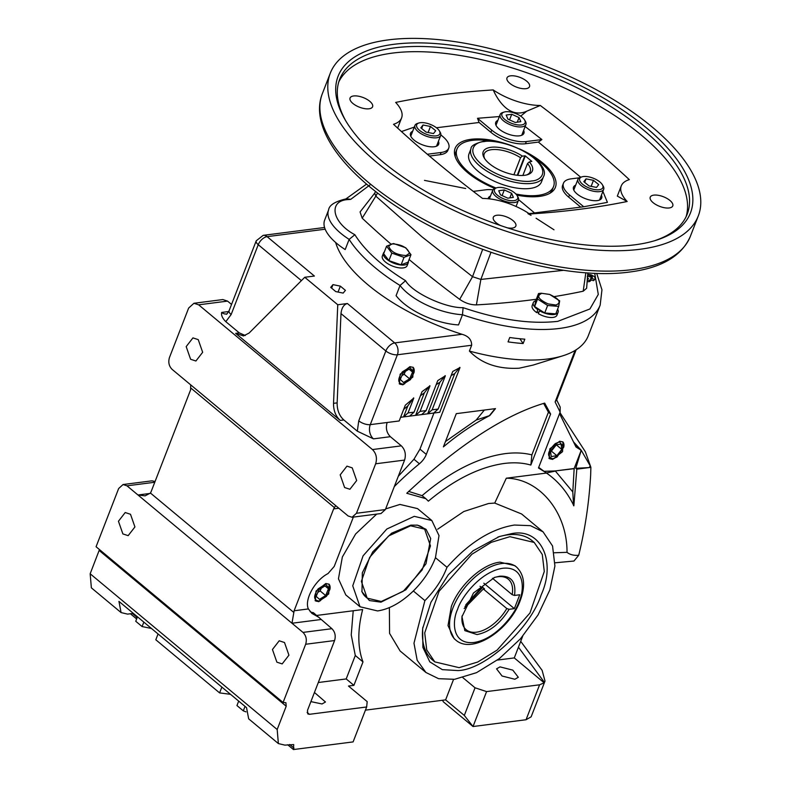 <?xml version="1.0" encoding="UTF-8"?>
<svg xmlns="http://www.w3.org/2000/svg" width="789" height="789" viewBox="0 0 789 789"><rect width="100%" height="100%" fill="white"/><g stroke="black" fill="none" stroke-linecap="round" stroke-linejoin="round"><path stroke-width="1.18" d="M328.609 209.913L324.654 220.101A51.798 22.141 21.2 0 0 345.188 249.561L349.142 239.373L354.872 234.727C331.607 222.36 327.81 200.051 348.896 199.538L350.74 199.351L346.539 198.769C335.167 201.402 329.191 205.12 328.609 209.913A51.798 22.141 21.2 0 0 349.142 239.373A138.134 59.027 21.2 0 0 400.033 285.47A48.346 20.662 21.2 0 0 462.472 314.742L463.094 307.661C445.499 308.252 412.045 292.571 405.585 280.697L400.033 285.47L396.088 295.658A48.346 20.662 21.2 0 0 458.517 324.93L462.472 314.742A138.134 59.027 21.2 0 0 559.381 328.461A138.134 59.027 21.2 0 0 600.163 305.126L601.958 289.81L596.711 273.388M345.967 121.2A186.391 79.659 -158.8 0 1 339.664 79.344A186.391 79.659 -158.8 0 1 394.687 47.853A186.391 79.659 -158.8 0 1 597.52 98.635A186.391 79.659 -158.8 0 1 687.209 214.154A186.391 79.659 -158.8 0 1 654.328 240.813M686.095 216.719A186.391 79.659 21.2 0 0 592.766 102.304A186.391 79.659 21.2 0 0 392.666 53.07A186.391 79.659 21.2 0 0 338.757 81.997M369.035 108.783A12.082 5.168 -158.8 0 1 355.878 105.499A12.082 5.168 -158.8 0 1 350.06 98.004A12.082 5.168 -158.8 0 1 353.63 95.962A12.082 5.168 -158.8 0 1 366.786 99.256A12.082 5.168 -158.8 0 1 372.595 106.742A12.082 5.168 -158.8 0 1 369.035 108.783M500.512 225.516A12.082 5.168 -158.8 0 1 493.303 217.291A12.082 5.168 -158.8 0 1 496.873 215.249A12.082 5.168 -158.8 0 1 510.019 218.543A12.082 5.168 -158.8 0 1 515.838 226.039A12.082 5.168 -158.8 0 1 512.268 228.08A12.082 5.168 -158.8 0 1 507.366 227.824M669.2 207.961A12.082 5.168 -158.8 0 1 656.053 204.667A12.082 5.168 -158.8 0 1 650.235 197.181A12.082 5.168 -158.8 0 1 653.805 195.13A12.082 5.168 -158.8 0 1 666.952 198.424A12.082 5.168 -158.8 0 1 672.77 205.919A12.082 5.168 -158.8 0 1 669.2 207.961M525.967 88.674A12.082 5.168 -158.8 0 1 512.811 85.38A12.082 5.168 -158.8 0 1 506.992 77.884A12.082 5.168 -158.8 0 1 510.562 75.843A12.082 5.168 -158.8 0 1 523.718 79.137A12.082 5.168 -158.8 0 1 529.527 86.622A12.082 5.168 -158.8 0 1 525.967 88.674M534.518 212.922L583.742 206.757L607.422 202.359L602.885 191.392M580.714 177.229L538.394 142.089L541.895 139.564L525.129 126.526M493.194 89.926C498.904 102.609 510.69 118.419 526.717 111.2L540.297 105.479C572.587 129.86 602.254 154.575 629.316 179.626A43.168 18.443 21.2 0 0 621.259 185.938A43.168 18.443 21.2 0 0 627.166 201.501C597.046 207.655 564.529 211.817 529.636 213.997A43.168 18.443 21.2 0 0 482.543 198.443C450.253 174.063 420.576 149.348 393.514 124.297A43.168 18.443 21.2 0 0 401.571 117.985A43.168 18.443 21.2 0 0 395.664 102.422C425.794 96.268 458.301 92.106 493.194 89.926A43.168 18.443 21.2 0 0 540.297 105.479M621.259 185.938L617.323 196.096L627.166 201.501M528.985 213.553L534.676 213.05L520.464 201.205A25.899 11.066 21.2 0 0 518.61 199.765M634.681 244.837A188.975 80.764 -158.8 0 1 345.217 119.938A188.975 80.764 -158.8 0 1 393.889 44.302A188.975 80.764 -158.8 0 1 635.204 118.991A188.975 80.764 -158.8 0 1 655.738 240.379A188.975 80.764 -158.8 0 1 634.681 244.837M488.125 198.729A15.109 6.46 -158.8 0 1 488.292 198.059A15.109 6.46 -158.8 0 1 490.452 196.086M507.692 144.308A53.79 22.989 21.2 0 0 470.984 139.308A53.79 22.989 21.2 0 0 454.74 154.989A53.79 22.989 21.2 0 0 494.742 188.413M516.795 195.11A53.79 22.989 21.2 0 0 539.528 196.392A53.79 22.989 21.2 0 0 551.235 192.417A53.79 22.989 21.2 0 0 519.33 148.825M495.985 187.999A51.798 22.141 -158.8 0 1 456.959 149.121L455.835 152.03A51.798 22.141 21.2 0 0 455.223 156.725M438.418 141.3A15.109 6.46 -158.8 0 1 438.684 144.209A15.109 6.46 -158.8 0 1 434.226 146.764A15.109 6.46 -158.8 0 1 417.785 142.641A15.109 6.46 -158.8 0 1 410.507 133.282A15.109 6.46 -158.8 0 1 412.667 131.309M523.64 130.372A15.109 6.46 -158.8 0 1 523.906 133.282A15.109 6.46 -158.8 0 1 519.438 135.836A15.109 6.46 -158.8 0 1 502.997 131.724A15.109 6.46 -158.8 0 1 495.729 122.354A15.109 6.46 -158.8 0 1 497.889 120.382M601.425 195.149A15.109 6.46 -158.8 0 1 601.691 198.059A15.109 6.46 -158.8 0 1 597.224 200.613A15.109 6.46 -158.8 0 1 580.783 196.5A15.109 6.46 -158.8 0 1 573.514 187.131A15.109 6.46 -158.8 0 1 575.664 185.168M640.017 249.275A197.349 84.344 21.2 0 0 698.285 215.939A197.349 84.344 21.2 0 0 603.309 93.615A197.349 84.344 21.2 0 0 388.553 39.854A197.349 84.344 21.2 0 0 330.285 73.199A197.349 84.344 21.2 0 0 425.261 195.514A197.349 84.344 21.2 0 0 640.017 249.275M549.706 193.374A51.798 22.141 21.2 0 0 552.418 189.498L553.543 186.589A51.798 22.141 -158.8 0 1 538.256 195.337A51.798 22.141 -158.8 0 1 515.858 193.995M456.959 149.121A51.798 22.141 -158.8 0 1 472.256 140.373A51.798 22.141 -158.8 0 1 491.912 141.201M533.078 157.169A51.798 22.141 -158.8 0 1 553.543 186.589M517.17 195.682L517.959 197.023A13.817 5.908 -158.8 0 1 518.481 200.219A13.817 5.908 -158.8 0 1 509.299 202.359A13.817 5.908 -158.8 0 1 495.956 196.461A13.817 5.908 -158.8 0 1 492.721 190.228A13.817 5.908 -158.8 0 1 495.255 188.226L496.745 187.762A12.437 5.316 -158.8 0 1 514.724 192.95A12.437 5.316 -158.8 0 1 517.17 195.682A12.437 5.316 -158.8 0 1 512.031 200.751A12.437 5.316 -158.8 0 1 497.376 195.179A12.437 5.316 -158.8 0 1 496.745 187.762M439.384 130.905L440.173 132.246A13.817 5.908 -158.8 0 1 440.696 135.442A13.817 5.908 -158.8 0 1 436.613 137.779A13.817 5.908 -158.8 0 1 421.582 134.012A13.817 5.908 -158.8 0 1 414.935 125.451A13.817 5.908 -158.8 0 1 417.48 123.449L418.959 122.976A12.437 5.316 -158.8 0 1 420.35 122.689A12.437 5.316 -158.8 0 1 439.384 130.905A12.437 5.316 -158.8 0 1 436.189 135.876A12.437 5.316 -158.8 0 1 420.31 130.964A12.437 5.316 -158.8 0 1 418.959 122.976M524.606 119.977L525.395 121.319A13.817 5.908 -158.8 0 1 525.908 124.514A13.817 5.908 -158.8 0 1 516.736 126.654A13.817 5.908 -158.8 0 1 503.392 120.756A13.817 5.908 -158.8 0 1 500.157 114.523A13.817 5.908 -158.8 0 1 502.692 112.521L504.181 112.058A12.437 5.316 -158.8 0 1 522.16 117.245A12.437 5.316 -158.8 0 1 524.606 119.977A12.437 5.316 -158.8 0 1 519.468 125.047A12.437 5.316 -158.8 0 1 504.812 119.474A12.437 5.316 -158.8 0 1 504.181 112.058M602.392 184.754L603.181 186.105A13.817 5.908 -158.8 0 1 603.693 189.301A13.817 5.908 -158.8 0 1 599.62 191.628A13.817 5.908 -158.8 0 1 584.59 187.871A13.817 5.908 -158.8 0 1 577.942 179.31A13.817 5.908 -158.8 0 1 580.477 177.298L581.966 176.835A12.437 5.316 -158.8 0 1 583.347 176.539A12.437 5.316 -158.8 0 1 602.392 184.754A12.437 5.316 -158.8 0 1 599.186 189.735A12.437 5.316 -158.8 0 1 583.318 184.823A12.437 5.316 -158.8 0 1 581.966 176.835M377.527 192.989L375.82 196.145L421.829 236.71L472.532 276.683L459.671 299.366C465.066 303.084 470.638 304.919 476.398 304.889A866.805 370.435 21.2 0 0 536.303 299.268M409.106 259.522A866.805 370.435 21.2 0 0 459.671 299.366M530.001 188.463A38.848 16.599 21.2 0 0 541.471 181.904L543.443 176.805A38.848 16.599 -158.8 0 1 531.983 183.373A38.848 16.599 -158.8 0 1 489.703 172.791A38.848 16.599 -158.8 0 1 471.003 148.707L469.031 153.806A38.848 16.599 21.2 0 0 487.73 177.88A38.848 16.599 21.2 0 0 530.001 188.463M533.315 302.641L532.181 305.55A13.295 5.681 21.2 0 0 535.297 311.547A13.295 5.681 21.2 0 0 536.727 312.631L537.861 309.722A13.295 5.681 -158.8 0 1 536.431 308.637A13.295 5.681 -158.8 0 1 533.315 302.641A13.295 5.681 -158.8 0 1 535.751 300.708M408.396 261.356A13.295 5.681 -158.8 0 1 408.258 262.747A13.295 5.681 -158.8 0 1 404.333 264.996A13.295 5.681 -158.8 0 1 389.874 261.376A13.295 5.681 -158.8 0 1 383.474 253.131A13.295 5.681 -158.8 0 1 384.312 252.016M383.474 253.131L382.34 256.04A13.295 5.681 21.2 0 0 388.74 264.285A13.295 5.681 21.2 0 0 403.209 267.905A13.295 5.681 21.2 0 0 407.134 265.656L408.258 262.747M335.631 242.479A138.134 59.027 21.2 0 0 462.009 334.289C468.449 336.084 471.664 339.734 471.664 345.247L469.406 351.075A138.134 59.027 21.2 0 0 547.527 359.025A138.134 59.027 21.2 0 0 562.922 355.77A138.134 59.027 21.2 0 0 588.308 335.69L600.163 305.126M524.606 175.306A26.392 11.283 -158.8 0 1 484.18 157.859A26.392 11.283 -158.8 0 1 490.975 147.296A26.392 11.283 -158.8 0 1 522.318 156.084L525.287 155.916L531.835 161.37L529.311 161.903A26.392 11.283 -158.8 0 1 527.555 174.685A26.392 11.283 -158.8 0 1 524.606 175.306M513.905 174.763L520.523 157.701A24.666 10.543 21.2 0 0 491.508 149.673A24.666 10.543 21.2 0 0 484.229 153.835A24.666 10.543 21.2 0 0 484.722 158.727M526.569 174.961A24.666 10.543 21.2 0 0 530.228 171.677A24.666 10.543 21.2 0 0 527.506 163.52L529.311 161.903M469.406 351.075C481.615 363.67 498.224 369.37 519.231 368.197L533.157 365.07L562.922 355.77M527.506 163.52L522.87 175.464M549.755 294.475C559.588 299.12 561.65 302.641 555.939 305.037L548.069 303.893C538.236 299.248 536.175 295.727 541.885 293.33L549.755 294.475M537.546 299.041L538.542 293.508L541.323 293.242L549.608 294.405L559.687 300.856L558.691 306.388L547.625 305.481L537.546 299.041L534.636 306.536L539.065 309.367L537.861 309.722M409.461 253.289L406.098 255.537C396.482 254.916 390.673 251.77 388.681 246.069L392.044 243.831C401.66 244.442 407.469 247.598 409.461 253.289M410.98 254.679L404.017 257.352L401.108 264.857L408.071 262.185L410.98 254.679L405.743 247.766L393.533 243.525L386.571 246.198L383.661 253.703L388.908 260.617L401.108 264.857M437.658 529.222L463.754 511.538L488.569 503.51L494.733 503.076L506.301 478.203L546.619 473.035L538.473 467.976L560.131 412.144L560.18 407.055L556.689 399.964M514.418 525.04L530.415 525.661L543.069 531.855L552.556 545.988L554.914 566.009L549.903 589.817L538.049 614.917L520.582 638.676L499.338 658.618L476.546 672.652L454.582 679.309L438.595 678.688L425.942 672.494L417.164 660.255L413.978 643.203L424.896 600.597L413.347 590.981C401.364 602.52 389.441 609.167 377.576 610.942L360.011 606.761L352.742 585.823L363.088 555.831L386.817 529.024L414.264 516.341L431.83 520.523L439.009 535.603L435.449 557.685L446.998 567.301C468.765 542.862 491.241 528.768 514.418 525.04M543.069 531.855L521.598 513.974L494.733 503.076M425.942 672.494L400.092 650.964L389.579 633.389L389.371 607.599M345.789 594.916L338.451 578.791L342.357 556.985L355.642 533.966L376.678 514.103M385.643 508.915L399.964 504.437L417.529 508.609L431.83 520.523M504.102 463.478C479.554 466.98 454.306 479.534 428.358 501.163L425.813 498.658L406.779 493.273C449.838 452.827 499.299 416.424 544.666 403.11L550.623 414.047L530.839 465.066C522.821 462.758 513.905 462.236 504.102 463.478M530.839 465.066L531.875 454.888C523.738 452.817 514.783 452.403 504.999 453.655C478.045 457.492 450.401 471.497 422.066 495.65L408.643 491.399M425.754 498.609L422.066 495.65M402.903 384.825L399.431 383.947L400.122 374.233L409.945 366.658L413.229 367.378L412.834 377.073L402.903 384.825M399.214 383.73A10.76 6.016 129.8 0 0 402.429 384.411A10.76 6.016 129.8 0 0 403.978 384.046A10.76 6.016 129.8 0 0 404.303 383.927M318.786 601.682L315.324 600.794L316.014 591.079L325.837 583.505L329.121 584.235L328.717 593.93L318.786 601.682M315.097 600.577A10.76 6.016 129.8 0 0 318.322 601.267A10.76 6.016 129.8 0 0 319.87 600.893A10.76 6.016 129.8 0 0 320.196 600.784M284.504 642.522L288.932 655.186L282.176 663.914L276.88 662.168L272.452 649.505L279.207 640.786L284.504 642.522M352.239 467.877L356.667 480.55L349.912 489.269L344.615 487.533L340.187 474.86L346.953 466.141L352.239 467.877M314.446 692.476L325.472 702.003L322.03 703.975L310.896 701.608M410.458 379.637L403.149 384.184C397.577 383.385 397.321 379.272 402.39 371.846L409.698 367.299L414.057 372.477L410.458 379.637M414.097 372.161A10.76 6.016 129.8 0 0 414.146 371.836A10.76 6.016 129.8 0 0 412.972 367.201M326.518 596.287L319.042 601.031C313.519 600.291 313.213 596.237 318.105 588.89L325.591 584.146L329.95 589.324L326.518 596.287M329.989 589.018A10.76 6.016 129.8 0 0 330.039 588.683A10.76 6.016 129.8 0 0 328.865 584.057M130.501 514.27L134.929 526.934L128.163 535.652L122.877 533.916L118.449 521.253L125.204 512.534L130.501 514.27M198.236 339.625L202.665 352.288L195.909 361.007L190.613 359.271L186.184 346.608L192.94 337.889L198.236 339.625M552.625 459.415L549.164 458.527L549.854 448.813L559.677 441.238L562.961 441.968L562.557 451.663L552.625 459.415M548.947 458.31A10.76 6.016 129.8 0 0 552.162 459.001A10.76 6.016 129.8 0 0 553.71 458.626A10.76 6.016 129.8 0 0 554.026 458.517M457.975 670.571L442.333 669.644L429.818 661.872L422.904 647.434L422.648 628.646L430.922 602.283L448.3 574.767L473.203 550.712L499.338 536.55L511.035 533.768C540.327 527.22 556.768 560.614 541.146 594.916C530.405 628.586 484.979 669.91 457.975 670.571M534.222 542.467L542.28 554.47L544.292 571.473L529.971 612.994L497.1 650.106L477.749 662.02L459.099 667.662L434.778 661.882L426.721 649.88L424.719 632.877L439.039 591.356L471.901 554.243L491.261 542.329L509.901 536.678L534.222 542.467L532.023 540.633A77.697 43.444 129.8 0 0 507.702 534.853A77.697 43.444 129.8 0 0 497.898 537.053M422.884 627.127A77.697 43.444 129.8 0 0 432.579 660.048L434.778 661.882M380.979 602.165L369.4 600.547L361.983 591.839L362.329 572.784L372.733 551.886L391.62 533.186L410.862 525.129L417.509 525.168L426.07 529.35L430.686 538.522L425.991 563.79L405.832 589.807L380.979 602.165M361.747 591.109A44.894 25.1 129.8 0 0 366.086 597.224L367.191 598.141L361.372 581.385L369.647 557.389L388.642 535.948L410.596 525.799L424.65 529.143L430.459 545.899L422.184 569.895L403.199 591.336L381.245 601.484L367.191 598.141M514.862 679.25L502.06 676.015L496.567 668.855L500.009 666.883L512.811 670.127L518.304 677.287L514.862 679.25M557.044 457.038L552.882 458.764C546.452 456.723 547.241 451.673 555.269 443.615L559.431 441.879L563.79 447.057L557.044 457.038M563.829 446.752A10.76 6.016 129.8 0 0 563.879 446.426A10.76 6.016 129.8 0 0 562.705 441.791M424.65 529.143L423.545 528.226A44.894 25.1 129.8 0 0 416.75 525.06M514.892 565.683L500.029 562.153C482.533 563.869 459.198 585.093 451.357 606.425L448.014 625.569L454.119 638.656L455.766 640.037A47.478 26.55 -50.2 0 1 453.014 607.796A47.478 26.55 -50.2 0 1 501.676 563.524A47.478 26.55 -50.2 0 1 516.539 567.064L514.892 565.683M509.142 609.305L514.359 608.635L519.744 594.768L514.517 595.439C516.312 581.986 511.361 575.576 499.674 576.197L494.683 577.38L473.479 592.993L461.969 616.673L464.829 630.628L477.039 634.563C489.436 632.097 500.137 623.675 509.142 609.305L506.794 608.546L483.312 588.989L464.169 608.536M514.517 595.439L512.169 594.679A32.891 18.394 129.8 0 0 508.303 579.185A32.891 18.394 129.8 0 0 498.007 576.739A32.891 18.394 129.8 0 0 493.963 577.637M462.088 615.923A32.891 18.394 129.8 0 0 466.2 629.74A32.891 18.394 129.8 0 0 476.497 632.186A32.891 18.394 129.8 0 0 506.794 608.546M465.806 604.778L481.497 587.47L480.028 586.257M481.497 587.47L482.671 587.322L484.485 588.831L483.312 588.989M482.671 587.322L464.987 606.554M499.368 116.555L477.523 118.291L479.091 122.492L436.425 127.759M414.294 127.098L401.453 131.566M492.938 189.804A25.899 11.066 21.2 0 0 485.876 189.784L473.301 191.392M516.203 206.077A15.109 6.46 -158.8 0 1 516.43 206.649M479.091 122.492L490.896 132.315A25.899 11.066 21.2 0 0 525.474 143.746L538.394 142.089M429.463 156.054L440.252 154.664A25.899 11.066 21.2 0 0 447.896 150.295L448.744 148.105A25.899 11.066 21.2 0 0 442.678 136.428L440.834 134.899M579.313 177.801L571.098 178.856A25.899 11.066 21.2 0 0 563.454 183.235L562.606 185.415A25.899 11.066 21.2 0 0 568.672 197.102L580.477 206.925M440.252 154.664L441.1 152.484L427.332 154.25M441.1 152.484A25.899 11.066 21.2 0 0 448.744 148.105M490.896 132.315L491.734 130.136L477.523 118.291M491.734 130.136A25.899 11.066 21.2 0 0 526.322 141.556L541.895 139.564M563.454 183.235A25.899 11.066 21.2 0 0 569.52 194.913L583.742 206.757M490.975 252.263L480.866 279.434L563.573 270.311M482.681 249.314L472.532 276.683L480.866 279.434L476.398 304.889M362.19 218.178L360.07 211.955L374.696 193.167L375.82 196.145L362.19 218.178A866.805 370.435 21.2 0 0 390.831 243.998M585.823 272.797L583.199 291.2L586.621 288.271L587.835 272.935M554.342 296.595A866.805 370.435 21.2 0 0 583.199 291.2M538.364 313.667A13.295 5.681 21.2 0 0 556.975 315.166L558.099 312.257A13.295 5.681 -158.8 0 1 539.489 310.758L538.364 313.667M536.727 312.631L539.025 311.971M587.549 276.505L589.077 276.318L592.322 277.728L592.342 276.761L588.436 274.444L587.864 275.903L588.456 276.387M593.653 280.647L595.37 278.527L593.653 280.647L590.054 279.839M589.117 281.712L590.399 281.022L590.961 279.562L589.679 280.263L589.117 281.712L587.144 281.624M511.617 193.275L513.373 197.378L507.81 198.167L500.482 194.853L498.727 190.751L504.299 189.962L511.617 193.275L509.832 197.881M433.506 133.568L426.07 132.108L420.823 127.828L423.022 125.007L430.469 126.457L435.706 130.737L433.506 133.568M507.919 119.149L506.163 115.046L511.736 114.257L519.054 117.571L520.809 121.674L515.237 122.463L507.919 119.149M586.03 178.856L593.466 180.316L598.713 184.596L596.514 187.417L589.067 185.957L583.83 181.677L586.03 178.856L584.669 182.367M557.606 309.189A13.295 5.681 -158.8 0 1 558.099 312.257M539.489 310.758L540.445 310.245L544.716 312.977L555.781 313.884L558.691 306.388M592.322 277.728L592.342 276.761L591.967 277.728M590.211 275.923L589.847 276.87M588.436 274.444L591.109 274.828L594.304 276.525L595.37 278.527M594.216 279.188L590.626 278.379L590.961 279.562M589.679 280.263L587.272 280.075M587.371 278.783L588.525 278.428M587.923 278.773L587.263 276.544M502.11 195.593L504.299 189.962M428.121 132.513L430.469 126.457M421.661 128.508L423.022 125.007M511.736 114.257L509.546 119.889M517.268 122.177L519.054 117.571M591.129 186.362L593.466 180.316M539.065 309.367L540.445 310.245M538.542 293.508L535.632 301.003L534.636 306.536M523.127 343.54A138.134 59.027 -158.8 0 1 508.047 341.874L509.743 337.505A138.134 59.027 21.2 0 0 524.813 339.171L523.127 343.54L519.862 338.747M520.523 157.701L522.318 156.084M544.716 312.977L547.625 305.481M404.017 257.352L391.817 253.111L388.908 260.617M391.817 253.111L386.571 246.198M316.695 615.44L362.654 609.552A129.495 72.401 129.8 0 0 362.999 661.902L353.906 685.355L348.482 686.045L367.181 701.618L366.658 706.974L353.107 741.907L293.449 749.55L293.715 744.579L284.859 745.122L278.379 743.573L277.176 729.509L286.21 706.224L285.904 702.703L283.083 702.476L305.659 644.258L334.585 640.55L307.483 710.406L307.789 713.927L309.406 714.311L366.658 706.974M365.425 710.149L445.617 699.873L453.547 679.428M471.664 345.247L397.38 354.774L370.278 424.63L399.185 420.971L405.309 405.181L413.791 398.08L408.041 412.923L403.573 416.908L400.615 417.292M409.599 416.138L414.067 412.144L422.007 391.669L429.985 385.86L420.093 411.375L415.625 415.369L403.573 416.908L407.883 405.812L413.594 397.922M421.651 414.59L426.119 410.605L437.757 380.594L445.331 375.82L432.145 409.826L427.677 413.821L415.625 415.369L424.383 392.814L429.788 385.703M432.145 409.826L438.161 409.057L452.738 371.481L459.997 367.536L426.307 454.405A13.817 7.722 -50.2 0 1 419.393 463.774A198.562 111.012 129.8 0 0 394.303 486.576M310.126 611.672A25.899 14.478 129.8 0 0 313.381 612.678L331.903 628.695C335.049 631.92 335.936 635.875 334.585 640.55M495.472 408.623L489.821 415.537C473.913 423.762 458.448 434.206 443.398 446.87L456.289 413.653L495.472 408.623M462.009 334.289L394.697 342.919L347.397 303.518L337.761 304.761L304.751 277.274L314.397 276.042L267.096 236.651L325.176 229.204M330.699 287.364L335.779 291.595L343.146 293.094L345.424 290.362L340.345 286.131L332.978 284.632L330.699 287.364M353.216 610.755L351.233 634.967L355.297 655.491L362.999 661.902M319.19 617.521L311.902 613.378L308.371 608.94C304.12 599.699 314.959 580.211 328.017 573.573L334.22 566.443L353.364 517.091M387.133 422.519C385.535 428.121 386.61 432.855 390.368 436.692L401.364 445.854C405.132 449.73 406.207 454.474 404.579 460.086L385.387 509.566L380.988 513.55L352.062 517.259L348.136 515.976L172.14 369.4C168.964 366.185 168.067 362.23 169.457 357.535L188.65 308.055L193.936 303.272L198.641 304.82L372.447 449.562C376.254 453.419 377.32 458.162 375.653 463.794L404.579 460.086M419.393 463.774L413.959 459.247L398.287 476.309M413.959 459.247L419.965 449.128L426.307 454.405M433.97 413.012L419.965 449.128M459.8 367.368L454.74 373.591L439.729 412.272L433.703 413.051L438.161 409.057M445.134 375.653L439.937 382.231L427.677 413.821L433.703 413.051M560.131 412.144L555.121 401.966L556.501 399.678M506.301 478.203C539.262 478.528 567.271 512.179 567.025 552.33C569.974 554.697 573.869 555.683 578.712 555.269C585.034 529.656 589.018 503.007 590.645 475.313L590.882 467.354L576.818 469.159L573.85 505.798C567.232 491.981 558.168 481.112 546.649 473.183L538.7 467.404M567.025 552.33L554.282 552.773M462.877 677.662L475.047 687.791L464.317 715.445L445.617 699.873M353.906 685.355L346.203 678.934L318.302 682.515M355.297 655.491L346.203 678.934M543.621 403.396L548.424 412.213L550.623 414.047M548.424 412.213L531.875 454.888M489.821 415.537L476.191 420.034L445.489 441.505M495.097 408.672L489.614 415.369M304.751 277.274L249.107 333.047L243.515 335.927L235.674 333.352L340.227 420.419C335.69 416.267 333.461 410.576 333.53 403.347L337.761 304.761M347.397 303.518C343.757 304.524 341.617 307.878 340.976 313.588L337.14 402.883L333.53 403.347M332.978 284.632L331.627 288.133M340.345 286.131L338.047 292.058M283.083 702.476L96.071 546.738L118.656 488.519L123.054 484.535L151.981 480.826L155.058 481.517M193.936 303.272L222.863 299.564L227.557 301.112L231.542 304.426M331.903 628.695L302.976 632.403L291.979 623.241L294.119 610.765L308.371 608.94M302.976 632.403C306.152 635.618 307.049 639.573 305.659 644.258M338.836 508.224L333.639 508.895L294.119 610.765M390.368 436.692L373.493 438.862L357.328 431.188L343.846 419.955C339.29 415.813 337.061 410.122 337.14 402.883M235.674 333.352L239.294 332.889L225.802 321.656C222.419 318.302 221.048 315.225 221.689 312.434L228.741 311.527M333.639 508.895L335.7 505.611M385.387 509.566L356.46 513.274L352.062 517.259M356.46 513.274L375.653 463.794M423.348 414.373L408.732 416.247M451.16 375.564L454.74 373.591M403.652 409.452L407.883 405.812M420.419 395.762L424.383 392.814M436.179 384.647L439.937 382.231M544.548 471.309L555.2 470.934L574.165 468.508L581.237 450.272L576.009 447.008L559.559 413.614M574.165 468.508L572.794 491.951L573.603 505.719M576.818 469.159L589.097 467.591L575.783 468.301L576.818 469.169M575.783 468.301L581.237 450.272L590.251 465.944L589.107 467.581M590.882 467.354L590.251 465.944M559.953 412.598L585.389 451.831L590.853 467.246M578.712 555.269L573.958 561.038L555.032 562.804M497.415 660.077L514.28 657.918L522.673 636.279M446.998 567.301C442.363 579.422 434.995 590.527 424.896 600.597M413.347 590.981C423.437 580.901 430.804 569.806 435.449 557.685M475.047 687.791L486.576 691.598L539.597 684.803L544.154 682.801L514.28 657.918M464.317 715.445L473.025 726.531L443.319 701.796L442.57 700.257M539.597 684.803L526.056 719.736L473.025 726.531L486.576 691.598M133.331 613.378L127.562 614.118L121.072 612.57L118.942 601.386L246.543 707.654L248.673 718.838L278.379 743.573M476.191 420.034L484.367 410.053M239.294 332.889L245.3 335.503M121.072 612.57L91.366 587.835L90.163 573.771L99.473 549.568M190.691 384.854L190.632 389.796L151.123 491.675L150.443 493.036L145.127 495.857L137.976 494.989L150.166 493.421M123.054 484.535L126.98 485.827L291.979 623.241L320.906 619.533M136.842 618.458L136.142 618.546L136.941 616.377M520.71 641.329L542.112 670.325L545.012 681.075L544.154 682.801M573.455 441.83L581.237 450.272M581.01 450.47L573.919 442.777M293.449 749.55L287.699 744.757M555.2 470.934L574.353 468.656M546.363 472.976L555.387 471.092L572.794 491.951M518.442 647.187L544.351 682.298M526.056 719.736L531.145 716.816L545.012 681.075M400.279 379.391L403.495 382.497L409.639 378.838L412.568 372.092L409.353 368.986L403.209 372.645L400.279 379.391M316.172 596.385L319.525 599.334L325.66 595.537L328.451 588.791L325.107 585.852L318.963 589.649L316.172 596.385M136.142 618.546L130.392 613.753M158.056 633.961L155.808 639.771L219.608 692.9L221.857 687.101M401.936 375.574L404.136 374.262L409.639 378.838M412.568 372.092L409.057 369.163M404.136 374.262L405.408 371.333M317.819 592.401L320.166 590.961L325.66 595.537M328.451 588.791L324.999 585.911M320.166 590.961L321.301 588.199M550.515 451.239L551.225 456.584L556.866 455.667L561.798 449.414L561.087 444.069L555.446 444.986L550.515 451.239M219.608 692.9L230.546 694.33M550.525 451.219L551.363 451.091L556.866 455.667M561.798 449.414L556.314 444.838L551.363 451.091M245.034 706.402L243.308 710.85L245.971 711.865M238.682 701.105L236.956 705.563L243.308 710.85M143.825 622.117L142.099 626.565L135.747 621.278L137.473 616.83M142.099 626.565L151.301 628.438M483.835 583.209L514.359 608.635M492.435 578.248L512.169 594.679M632.117 269.651A197.349 84.344 -158.8 0 1 417.351 215.89A197.349 84.344 -158.8 0 1 322.385 93.575C307.128 131.891 353.965 186.066 427.677 224.845C493.115 259.946 575.812 279.454 629.474 272.047C661.419 268.013 681.726 256.1 690.375 236.305A197.349 84.344 -158.8 0 1 632.117 269.651M531.441 180.997C524.813 182.762 499.743 179.162 481.882 164.625C464.731 149.999 475.609 141.783 484.14 141.606C490.768 139.84 515.848 143.45 533.699 157.978C550.86 172.604 539.972 180.819 531.441 180.997M594.728 273.31L598.289 294.435L589.925 308.963L557.774 321.35C530.681 324.397 499.121 319.841 463.094 307.661M424.482 180.375L465.697 188.512M527.93 213.651L531.036 215.348M536.086 218.237L553.996 229.786M519.083 601.445C516.114 612.136 496.902 639.07 473.962 642.493C451.407 644.899 452.176 620.332 457.62 609.315C460.598 598.624 479.801 571.69 502.751 568.267C525.296 565.861 524.527 590.428 519.083 601.445M520.691 116.141L526.717 111.2M526.322 141.556L525.474 143.746M569.52 194.913L568.672 197.102M532.447 213.819L532.624 213.237M350.74 199.351L370.751 184.35M405.585 280.697C381.698 265.893 364.794 250.567 354.872 234.727M531.539 213.336A3.452 2.061 9.7 0 0 531.816 213.858M517.762 175.326L525.287 155.916M524.823 155.768L517.259 175.266M555.121 401.966L575.102 350.434M408.041 412.923L414.067 412.144M420.093 411.375L426.119 410.605M340.976 313.588L385.851 350.967A8.63 4.823 129.8 0 1 394.697 342.919A8.63 6.134 82.7 0 1 397.38 354.774A8.63 3.689 -158.8 0 1 385.851 350.967L358.758 420.823A8.63 3.689 21.2 0 0 370.278 424.63A10.356 7.357 82.7 0 0 373.493 438.862M324.575 227.488L263.171 235.359A8.63 6.134 82.7 0 1 267.096 236.651A8.63 4.823 129.8 0 0 258.25 244.698L301.408 280.637M307.118 712.398L309.406 714.311M263.171 235.359L256.228 240.803A8.63 3.689 21.2 0 0 258.25 244.698L231.147 314.555L225.802 321.656M231.147 314.555A8.63 3.689 21.2 0 1 229.126 310.659C227.232 313.756 226.315 314.86 226.394 313.983A10.356 7.357 82.7 0 1 221.689 312.434M401.364 445.854L372.447 449.562M227.557 301.112L198.641 304.82M343.846 419.955L340.227 420.419M358.758 420.823L357.328 431.188M154.772 482.257L126.98 485.827M150.443 493.036L293.666 612.313M286.21 706.224L99.197 550.485M90.163 573.771L277.176 729.509M294.011 748.09L289.701 744.5M191.086 388.247L334.319 507.524M136.714 617.087L132.394 613.497M543.443 176.805C551.59 162.948 507.593 137.247 483.361 141.349C474.879 143.559 470.767 146.004 471.003 148.707M516.539 567.064C524.507 574.875 525.691 586.138 520.109 600.853C509.605 629.869 472.404 654.909 455.766 640.037M698.285 215.939L690.375 236.305M492.721 190.228L489.377 198.858M440.696 135.442L436.534 146.172M500.157 114.523L495.995 125.264M603.693 189.301L599.532 200.031M360.011 606.761L345.71 594.857M414.057 372.477L414.146 371.836M404.589 383.839L403.978 384.046M329.95 589.324L330.039 588.683M320.482 600.685L319.87 600.893M563.79 447.057L563.879 446.426M554.322 458.429L553.71 458.626M397.646 128.104L401.571 117.985M330.285 73.199L322.385 93.575M375.584 191.48L374.568 193.364M518.481 200.219L516.055 206.481M414.935 125.451L410.773 136.191M525.908 124.514L521.746 135.254M577.942 179.31L573.781 190.041M366.55 184.113L346.026 198.838M531.372 213.346L531.283 213.898M556.423 400.634L576.148 349.783M229.126 310.659L256.228 240.803"/></g></svg>
